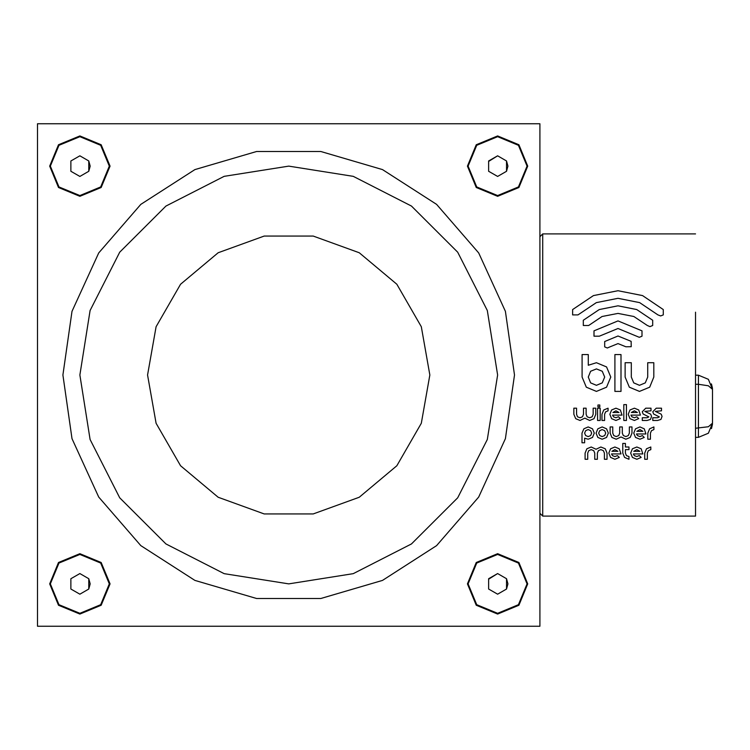 <?xml version="1.0" encoding="UTF-8"?>
<svg xmlns="http://www.w3.org/2000/svg" width="750" height="750" viewBox="0 0 750 750"><rect width="100%" height="100%" fill="white"/><g stroke="black" fill="none" stroke-linecap="round" stroke-linejoin="round"><path stroke-width="1.12" d="M90.188 166.134L88.8 160.959L79.837 155.784L70.875 160.959L70.875 171.3L79.837 176.475L88.8 171.3L90.188 166.134M88.8 166.134L88.8 160.959L79.837 155.784L70.875 160.959L70.875 171.3L79.837 176.475L88.8 171.3L88.8 166.134M79.837 195.6L100.678 186.966L109.303 166.134L100.678 145.294L79.837 136.669L59.006 145.294L50.372 166.134L59.006 186.966L79.837 195.6M70.875 171.3L79.837 176.475L88.8 171.3L88.8 160.959L79.837 155.784L70.875 160.959M507.928 166.134L506.541 160.959L497.578 155.784L488.616 160.959L488.616 171.3L497.578 176.475L506.541 171.3L507.928 166.134M506.541 166.134L506.541 160.959L497.578 155.784L488.616 160.959L488.616 171.3L497.578 176.475L506.541 171.3L506.541 166.134M497.578 195.6L518.409 186.966L527.044 166.134L518.409 145.294L497.578 136.669L476.747 145.294L468.113 166.134L476.747 186.966L497.578 195.6M506.541 160.959L497.578 155.784L488.616 161.419M488.616 171.3L497.578 176.475L506.541 171.3L506.541 161.419M90.188 583.866L88.8 578.7L79.837 573.525L70.875 578.7L70.875 589.041L79.837 594.216L88.8 589.041L90.188 583.866M88.8 583.866L88.8 578.7L79.837 573.525L70.875 578.7L70.875 589.041L79.837 594.216L88.8 589.041L88.8 583.866M79.837 613.331L100.678 604.706L109.303 583.866L100.678 563.034L79.837 554.4L59.006 563.034L50.372 583.866L59.006 604.706L79.837 613.331M88.8 578.7L79.837 573.525L70.875 578.7L70.875 589.041L79.837 594.216L88.8 589.041L88.8 578.7M507.928 583.866L506.541 578.7L497.578 573.525L488.616 578.7L488.616 589.041L497.578 594.216L506.541 589.041L507.928 583.866M506.541 583.866L506.541 578.7L497.578 573.525L488.616 578.7L488.616 589.041L497.578 594.216L506.541 589.041L506.541 583.866M497.578 613.331L518.409 604.706L527.044 583.866L518.409 563.034L497.578 554.4L476.747 563.034L468.113 583.866L476.747 604.706L497.578 613.331M506.541 578.7L497.578 573.525L488.616 579.159M488.616 589.041L497.578 594.216L506.541 589.041L506.541 579.159M147.581 375L156.094 423.272L180.6 465.712L218.147 497.222L264.197 513.984L313.219 513.984L359.269 497.222L396.816 465.712L421.322 423.272L429.834 375L421.322 326.728L396.816 284.288L359.269 252.778L313.219 236.016L264.197 236.016L218.147 252.778L180.6 284.288L156.094 326.728L147.581 375M497.578 375L487.359 310.453L457.688 252.225L411.478 206.025L353.25 176.353L288.712 166.134L224.166 176.353L165.938 206.025L119.728 252.225L90.066 310.453L79.837 375L90.066 439.547L119.728 497.775L165.938 543.975L224.166 573.647L288.712 583.866L353.25 573.647L411.478 543.975L457.688 497.775L487.359 439.547L497.578 375M514.509 375L505.369 311.381L478.669 252.919L436.575 204.347L382.509 169.603L320.841 151.491L256.575 151.491L194.906 169.603L140.841 204.347L98.747 252.919L72.047 311.381L62.906 375L72.047 438.619L98.747 497.081L140.841 545.653L194.906 580.397L256.575 598.509L320.841 598.509L382.509 580.397L436.575 545.653L478.669 497.081L505.369 438.619L514.509 375M49.659 166.134L58.5 187.472L79.837 196.312L101.184 187.472L110.025 166.134L101.184 144.787L79.837 135.947L58.5 144.787L49.659 166.134M467.391 166.134L476.231 187.472L497.578 196.312L518.916 187.472L527.756 166.134L518.916 144.787L497.578 135.947L476.231 144.787L467.391 166.134M467.391 583.866L476.231 605.212L497.578 614.053L518.916 605.212L527.756 583.866L518.916 562.528L497.578 553.688L476.231 562.528L467.391 583.866M49.659 583.866L58.5 605.212L79.837 614.053L101.184 605.212L110.025 583.866L101.184 562.528L79.837 553.688L58.5 562.528L49.659 583.866M37.5 123.787L37.5 626.213L539.916 626.213L539.916 123.787L37.5 123.787M695.569 312.15L695.569 375.216L698.391 375.216L708.366 379.35L712.5 389.334L712.5 423.206L708.366 433.181L698.391 437.316L695.569 437.316L695.569 516.131L695.569 312.15M550.491 516.131L695.569 516.131L542.737 516.131L539.916 513.309M695.569 233.869L542.737 233.869L539.916 236.691M631.331 412.538L637.406 412.538L634.378 410.784L631.331 412.538M640.425 415.162L630.975 415.162L631.894 416.766L634.378 417.797L636.853 416.766L638.728 418.622L634.378 420.431L630.028 418.641L628.237 414.291L630.028 409.95L634.378 408.159L638.719 409.95L640.425 415.162M643.078 414.009L642.263 411.741L645.769 408.159L651.028 408.159L651.028 410.784L644.803 411.337L650.7 414.178L651.544 416.466L650.4 419.428L647.081 420.431L642.263 420.431L642.244 417.797L647.016 417.797L648.806 416.897L643.078 414.009M653.597 414.009L652.781 411.741L656.287 408.159L661.547 408.159L661.547 410.784L655.322 411.337L661.228 414.178L662.062 416.466L660.928 419.428L657.6 420.431L652.781 420.431L652.762 417.797L657.534 417.797L659.325 416.897L653.597 414.009M653.916 429.609L651.431 430.641L650.409 433.125L650.409 439.256L647.784 439.256L647.784 433.125L649.575 428.784L653.916 426.984L653.916 429.609M636.853 431.372L642.928 431.372L639.891 429.609L636.853 431.372M645.947 433.997L636.487 433.997L637.406 435.6L639.891 436.631L642.384 435.581L644.241 437.447L639.891 439.256L635.55 437.466L633.75 433.125L635.55 428.784L639.891 426.984L644.231 428.784L645.947 433.997M625.866 439.256L621.047 436.931L616.219 439.256L611.878 437.466L610.087 433.125L610.087 426.984L612.712 426.984L612.712 433.125L613.744 435.6L616.219 436.631L618.703 435.6L619.734 433.125L619.734 426.984L622.359 426.984L622.359 433.125L623.381 435.6L625.866 436.631L628.341 435.6L629.372 433.125L629.372 426.984L631.997 426.984L631.997 433.125L630.206 437.466L625.866 439.256M600.881 449.597L598.406 450.628L597.375 453.103L597.375 459.244L594.75 459.244L594.75 453.103L593.719 450.628L591.234 449.597L588.759 450.628L587.728 453.103L587.728 459.244L585.103 459.244L585.103 453.103L586.894 448.762L591.234 446.972L596.062 449.297L600.881 446.972L605.222 448.762L607.022 453.103L607.022 459.244L604.387 459.244L604.387 453.103L603.356 450.628L600.881 449.597M585.694 435.6L588.169 436.631L590.653 435.6L591.675 433.125L590.653 430.641L588.169 429.609L585.694 430.641L584.663 433.125L585.694 435.6M592.509 437.466L588.169 439.256L584.663 438.178L584.663 442.762L582.038 442.762L582.038 433.125L583.828 428.784L588.169 426.984L592.509 428.784L594.309 433.125L592.509 437.466M599.719 430.641L598.688 433.125L599.719 435.6L602.194 436.631L604.678 435.6L605.7 433.125L604.678 430.641L602.194 429.609L599.719 430.641M606.534 437.466L602.194 439.256L597.853 437.466L596.062 433.125L597.853 428.784L602.194 426.984L606.534 428.784L608.334 433.125L606.534 437.466M611.869 451.35L617.944 451.35L614.906 449.597L611.869 451.35M620.962 453.975L611.512 453.975L612.431 455.587L614.906 456.609L617.391 455.587L619.266 457.434L614.906 459.244L610.566 457.444L608.766 453.103L610.566 448.762L614.906 446.972L619.256 448.762L620.962 453.975M628.931 459.244L624.591 457.444L622.791 453.103L622.791 443.456L625.425 443.456L625.425 446.972L628.931 446.972L628.931 449.597L625.425 449.597L625.425 453.103L626.456 455.587L628.931 456.609L628.931 459.244M633.778 451.35L639.862 451.35L636.825 449.597L633.778 451.35M642.872 453.975L633.422 453.975L634.341 455.587L636.825 456.609L639.319 455.569L641.175 457.434L636.825 459.244L632.475 457.444L630.684 453.103L632.475 448.762L636.825 446.972L641.166 448.762L642.872 453.975M650.85 449.597L648.366 450.628L647.344 453.103L647.344 459.244L644.709 459.244L644.709 453.103L646.5 448.762L650.85 446.972L650.85 449.597M623.85 420.431L623.85 404.653L626.475 404.653L626.475 420.431L623.85 420.431M612.919 412.538L619.003 412.538L615.966 410.784L612.919 412.538M622.013 415.162L612.572 415.162L613.481 416.766L615.966 417.797L618.459 416.756L620.316 418.622L615.966 420.431L611.616 418.641L609.825 414.291L611.616 409.95L615.966 408.159L620.306 409.95L622.013 415.162M608.072 410.784L605.597 411.816L604.566 414.291L604.566 420.431L601.941 420.431L601.941 414.291L603.731 409.95L608.072 408.159L608.072 410.784M599.803 406.894L597.938 406.894L597.938 405.028L599.803 405.028L599.803 406.894M597.553 420.431L597.553 408.159L600.188 408.159L600.188 420.431L597.553 420.431M589.669 420.431L584.85 418.097L580.022 420.431L575.681 418.641L573.881 414.291L573.881 408.159L576.516 408.159L576.516 414.291L577.547 416.766L580.022 417.797L582.506 416.766L583.528 414.291L583.528 408.159L586.163 408.159L586.163 414.291L587.184 416.766L589.669 417.797L592.144 416.766L593.175 414.291L593.175 408.159L595.8 408.159L595.8 414.291L594.009 418.641L589.669 420.431M609.975 346.866L607.303 347.972L604.641 346.866L604.641 341.531L617.972 336.009L631.144 341.372L631.209 346.706L625.875 346.772L617.972 343.556L609.975 346.866M639.506 391.434L629.344 387.234L625.153 377.081L625.153 362.719L631.303 362.719L631.303 377.081L633.703 382.875L639.506 385.275L645.3 382.875L647.709 377.081L647.709 362.719L653.859 362.719L653.859 377.081L649.659 387.234L639.506 391.434M614.897 391.434L614.897 354.525L621.047 354.525L621.047 391.434L614.897 391.434M663.309 314.869L660.637 315.975L657.975 314.869L639.628 302.578L617.972 298.303L596.316 302.578L577.978 314.869L572.644 314.869L572.644 309.534L593.428 295.613L617.972 290.756L642.525 295.613L663.309 309.534L663.309 314.869M652.641 325.538L649.969 326.644L647.306 325.538L633.853 316.528L617.972 313.387L602.091 316.528L588.647 325.538L583.312 325.538L583.312 320.203L599.203 309.553L617.972 305.85L636.741 309.553L652.641 320.203L652.641 325.538M641.972 336.206L639.309 337.303L617.972 328.463L599.306 336.206L593.981 336.206L593.981 330.863L617.972 320.925L641.972 330.863L641.972 336.206M590.644 382.875L596.447 385.275L602.241 382.875L604.65 377.081L602.241 371.278L596.447 368.878L590.644 371.278L588.244 377.081L590.644 382.875M596.447 391.434L586.284 387.234L582.094 377.081L582.094 354.525L588.244 354.525L588.244 365.25L596.447 362.719L606.6 366.919L610.8 377.081L606.6 387.234L596.447 391.434M542.737 233.869L542.737 516.131M698.391 375.216L708.366 379.35L712.5 389.334L708.366 385.744L698.391 384.253L698.391 375.216M695.569 428.287L708.366 426.797L712.5 423.206L708.366 433.181L698.391 437.316L698.391 384.253L695.569 384.253M711.422 383.934L712.472 388.378L711.45 383.981M711.45 428.55L712.472 424.153L711.431 428.597"/></g></svg>
